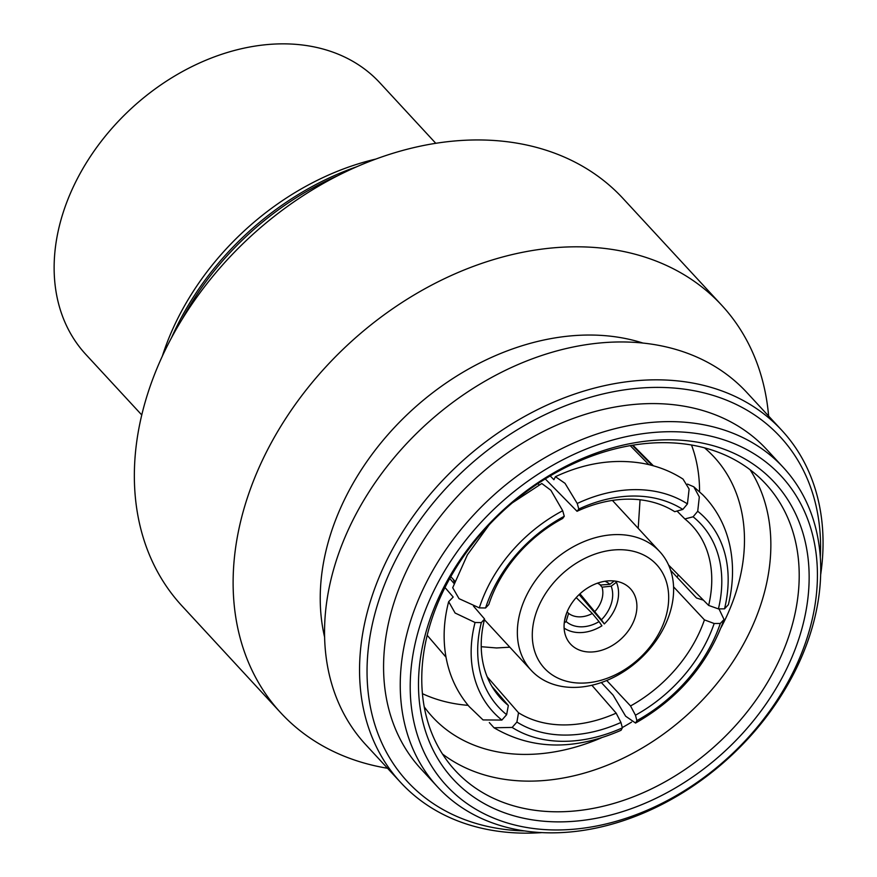 <?xml version="1.0" encoding="UTF-8"?>
<svg xmlns="http://www.w3.org/2000/svg" width="877" height="877" viewBox="0 0 877 877"><rect width="100%" height="100%" fill="white"/><g stroke="black" fill="none" stroke-linecap="round" stroke-linejoin="round"><path stroke-width="1.32" d="M566.586 613.22L564.843 619.622A34.28 24.984 -44.7 0 1 564.777 619.469M576.211 597.577L592.315 613.472L599.046 621.629A34.28 26.2 -45.4 0 1 581.188 626.825A34.28 26.2 -45.4 0 1 566.125 621.508L568.592 613.385A26.869 20.533 134.6 0 0 579.544 616.86A26.869 20.533 134.6 0 0 592.315 613.472M599.046 621.629L601.929 625.805A40.77 31.155 -45.4 0 1 579.664 632.602A40.77 31.155 -45.4 0 1 564.119 628.096M435.77 143.291L379.905 82.855A200.153 149.901 137.3 0 0 283.72 43.85A200.153 149.901 137.3 0 0 88.128 159.987A200.153 149.901 137.3 0 0 85.935 354.549L141.789 414.996M581.1 683.106A76.354 57.18 137.3 0 0 665.873 616.663A76.354 57.18 137.3 0 0 619.864 549.704A76.354 57.18 137.3 0 0 535.102 616.147A76.354 57.18 137.3 0 0 581.1 683.106M617.682 534.575A87.47 65.512 -42.7 0 1 659.723 551.622A87.47 65.512 -42.7 0 1 658.759 636.658A87.47 65.512 -42.7 0 1 573.284 687.415A87.47 65.512 -42.7 0 1 531.243 670.368A87.47 65.512 -42.7 0 1 532.207 585.343A87.47 65.512 -42.7 0 1 617.682 534.575M610.831 580.793A40.77 30.531 137.3 0 0 570.993 604.45A40.77 30.531 137.3 0 0 570.543 644.08A40.77 30.531 137.3 0 0 590.133 652.028A40.77 30.531 137.3 0 0 629.982 628.37A40.77 30.531 137.3 0 0 630.42 588.73A40.77 30.531 137.3 0 0 610.831 580.793M591.876 685.255L616.169 713.144L620.938 722.462A131.21 96.865 -41.1 0 1 564.974 735.079A131.21 96.865 -41.1 0 1 516.915 722.056L518.515 712.76A123.8 91.394 138.9 0 0 563.659 724.928A123.8 91.394 138.9 0 0 616.169 713.144M509.822 647.193L496.579 647.96L481.221 646.711M555.963 829.971A227.954 170.719 137.3 0 0 809.022 631.604A227.954 170.719 137.3 0 0 671.672 431.703A227.954 170.719 137.3 0 0 418.614 630.07A227.954 170.719 137.3 0 0 555.963 829.971M670.225 421.618A235.365 176.277 -42.7 0 1 783.336 467.485A235.365 176.277 -42.7 0 1 780.749 696.272A235.365 176.277 -42.7 0 1 550.745 832.843A235.365 176.277 -42.7 0 1 437.634 786.976A235.365 176.277 -42.7 0 1 440.221 558.189A235.365 176.277 -42.7 0 1 670.225 421.618M558.32 821.881A218.68 163.78 -42.7 0 1 426.551 630.103A218.68 163.78 -42.7 0 1 669.326 439.794A218.68 163.78 -42.7 0 1 801.085 631.572A218.68 163.78 -42.7 0 1 558.32 821.881M664.108 442.666A211.269 158.233 137.3 0 0 457.651 565.259A211.269 158.233 137.3 0 0 455.327 770.631A211.269 158.233 137.3 0 0 556.862 811.795A211.269 158.233 137.3 0 0 763.319 689.201A211.269 158.233 137.3 0 0 765.643 483.83A211.269 158.233 137.3 0 0 664.108 442.666M442.523 754.045A211.269 158.233 137.3 0 0 528.524 781.133A211.269 158.233 137.3 0 0 727.329 669.896A211.269 158.233 137.3 0 0 750.109 469.754M424.249 706.873A191.625 143.521 137.3 0 0 432.58 717.068A191.625 143.521 137.3 0 0 524.676 754.417A191.625 143.521 137.3 0 0 601.326 737.842M768.625 416.082A300.23 224.852 137.3 0 0 721.782 305.317L623.01 198.454A300.23 224.852 137.3 0 0 478.732 139.947A300.23 224.852 137.3 0 0 185.343 314.152A300.23 224.852 137.3 0 0 182.054 605.996L280.815 712.869A300.23 224.852 137.3 0 0 387.546 768.274M721.782 305.317A300.23 224.852 137.3 0 0 577.494 246.81A300.23 224.852 137.3 0 0 284.115 421.026A300.23 224.852 137.3 0 0 280.815 712.869M642.918 343.05A235.365 176.277 137.3 0 0 590.21 335.036A235.365 176.277 137.3 0 0 324.633 637.217M820.62 574.983A259.449 194.321 137.3 0 0 781.856 430.388L746.853 392.512A259.449 194.321 137.3 0 0 622.166 341.953A259.449 194.321 137.3 0 0 368.614 492.501A259.449 194.321 137.3 0 0 365.775 744.716L400.778 782.591A259.449 194.321 137.3 0 0 525.466 833.15A259.449 194.321 137.3 0 0 541.876 832.613M781.856 430.388A259.449 194.321 137.3 0 0 657.169 379.829A259.449 194.321 137.3 0 0 403.617 530.377A259.449 194.321 137.3 0 0 400.778 782.591M820.302 557.586A253.891 190.156 137.3 0 0 658.254 387.393A253.891 190.156 137.3 0 0 377.132 605.875A253.891 190.156 137.3 0 0 524.556 830.925M783.336 467.485L766.662 449.441A235.365 176.277 137.3 0 0 653.551 403.584A235.365 176.277 137.3 0 0 423.547 540.155A235.365 176.277 137.3 0 0 420.971 768.943L437.634 786.976M422.451 693.685A191.625 143.521 137.3 0 0 468.132 705.349M640.057 499.791L638.204 528.349M677.077 577.23A191.625 143.521 137.3 0 0 678.305 574.841M699.561 491.712A191.625 143.521 137.3 0 0 691.514 445.012M453.387 579.5A87.47 65.512 137.3 0 0 454.494 582.471M622.286 727.548A191.625 143.521 137.3 0 0 631.583 722.111M721.19 627.329A191.625 143.521 137.3 0 0 714.042 456.95A191.625 143.521 137.3 0 0 704.527 447.84M375.762 159.077A240.923 180.443 137.3 0 0 162.245 356.413M708.638 605.426A123.8 91.942 135.2 0 0 690.506 524.029A123.8 91.942 135.2 0 0 684.871 518.954L693.104 516.794A131.21 97.446 -44.8 0 1 718.416 608.89L708.638 605.426L668.559 565.007M724.534 608.835A138.434 102.817 135.2 0 0 697.719 511.258L699.32 496.952L693.806 486.812L702.883 494.924C716.619 509.022 725.641 526.036 729.927 545.976C733.852 564.865 733.325 584.433 728.359 604.67L724.534 608.835L718.416 608.89M693.104 516.794L697.719 511.258M693.806 486.812L687.469 484.082M630.541 705.963A123.8 90.638 136.9 0 0 704.439 619.875L714.163 623.514A131.21 96.064 -43.1 0 1 635.463 715.204L630.541 705.963L606.731 680.497M601.315 682.547L613.111 695.154L625.641 716.202L635.551 723.054L636.899 720.609L635.463 715.204M636.899 720.609A138.434 101.359 136.9 0 0 720.291 623.459L724.051 619.513L718.997 608.89M714.163 623.514L720.291 623.459M703.42 600.153L696.502 598.004L670.642 570.346M489.311 722.571L494.025 727.778L512.157 727.428L516.915 722.056M512.157 727.428A138.434 102.192 138.9 0 0 622.374 727.866L621.037 730.3C574.249 750.712 531.911 749.868 494.025 727.778M620.938 722.462L622.374 727.866M484.586 619.009A123.8 93.433 139.3 0 0 499.243 696.645A123.8 93.433 139.3 0 0 508.342 705.481L506.632 714.689A131.21 99.035 -40.7 0 1 481.33 622.593L484.586 619.009L473.47 606.095M444.99 587.513L453.19 597.051L448.662 601.677L455.097 613.012L475.06 622.495L481.33 622.593M475.06 622.495A138.434 104.495 139.3 0 0 501.874 720.072L483.03 719.918L469.107 706.5C456.457 691.536 448.585 674.04 445.483 654.023C442.94 636.943 444.003 619.502 448.662 601.677M506.632 714.689L501.874 720.072M562.672 518.471A123.8 94.738 137.6 0 0 488.785 604.56L485.573 607.98A131.21 100.416 -42.4 0 1 564.273 516.29L562.672 518.471M512.332 502.85L541.8 483.501L550.866 490.265L562.705 510.732L564.273 516.29M562.705 510.732A138.434 105.942 137.6 0 0 479.313 607.882L459.033 598.662L452.707 587.722L467.419 554.779L489.223 524.753M485.573 607.98L479.313 607.882M674.709 511.675A123.8 93.992 135.5 0 0 577.044 511.291L578.809 509.033A131.21 99.616 -44.5 0 1 682.821 509.438L674.709 511.675M687.436 503.902A138.434 105.108 135.5 0 0 577.23 503.475L565.029 483.337L555.426 476.693C584.575 463.067 613.494 458.583 642.183 463.264C657.114 465.895 670.73 471.168 683.03 479.094L689.114 489.037L687.436 503.902L682.821 509.438M578.809 509.033L577.23 503.475M555.426 476.693L553.902 479.719L550.164 475.915M632.284 445.275L652.356 465.523M677.022 511.039L684.871 518.954M673.558 586.834L704.439 619.875M487.163 676.781L518.515 712.76M491.865 686.318L508.342 705.481M449.758 578.502L454.111 583.567M450.8 576.66L454.955 581.21M537.93 483.6L539.136 484.926M545.242 478.897L577.044 511.291M630.212 445.626L648.881 464.646M564.24 623.043L566.125 621.508M567.101 611.905L568.592 613.385M595.012 611.357A26.869 20.642 139.4 0 0 602.039 587.162L611.181 586.187A34.28 26.332 -40.6 0 1 601.425 619.776L579.949 593.806M611.181 586.187L616.421 582.229A40.77 31.32 -40.6 0 1 604.308 623.942L601.425 619.776M615.49 581.144L616.421 582.229M579.127 594.573L604.308 623.942M599.693 584.411L602.039 587.162M605.02 581.243A34.28 25.115 -40.2 0 1 609.888 584.312L600.581 585.025A26.869 19.689 139.8 0 0 597.38 583.194M614.295 580.98L609.888 584.312M337.7 175.729A251.984 188.719 137.3 0 0 181.835 319.776M356.49 166.838A250.208 187.393 137.3 0 0 171.497 337.82M612.409 500.427L659.723 551.622M724.051 619.513C707.969 664.01 678.469 698.52 635.551 723.054M632.92 445.176L653.376 465.797M427.22 635.321L446.009 657.18M484.411 619.699L531.243 670.368"/></g></svg>
